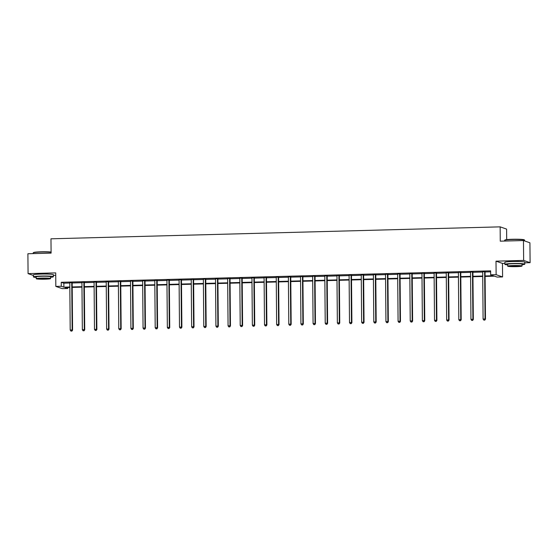 <?xml version="1.0" encoding="UTF-8"?>
<svg xmlns="http://www.w3.org/2000/svg" width="558" height="558" viewBox="0 0 558 558"><rect width="100%" height="100%" fill="white"/><g stroke="black" fill="none" stroke-linecap="round" stroke-linejoin="round"><path stroke-width="0.84" d="M48.427 274.09A6.222 0.495 179.5 0 0 42.01 273.95A6.222 0.495 179.5 0 0 38.314 274.18M519.861 261.542A6.222 0.495 179.5 0 0 513.444 261.402A6.222 0.495 179.5 0 0 509.747 261.632M67.727 287.53L67.734 288.507L62.287 288.653L55.828 286.407L61.275 286.261L63.898 287.175L69.827 287.014M53.352 275.373L55.73 275.31M506.692 239.619L506.601 229.101L500.142 226.855L50.973 238.81L51.099 253.123L27.9 253.744L28.074 273.622L33.403 275.478M500.142 226.855L500.268 241.168L523.467 240.547L529.926 242.8L530.1 262.679L523.641 260.433L496.006 261.165L496.125 274.682L502.584 276.935L497.136 277.082L494.514 276.168L485.104 276.419M496.006 261.165L502.465 263.411L504.844 263.348M524.785 262.818L530.1 262.679M502.465 263.411L502.584 276.935M523.467 240.547L523.641 260.433M485.097 275.959L493.293 275.743L490.67 274.829L490.635 270.853L61.24 282.285L63.863 283.199L69.792 283.039M72.177 282.976L81.935 282.718M84.321 282.655L94.079 282.39M96.464 282.327L106.222 282.069M108.608 282.006L118.366 281.748M120.751 281.685L130.509 281.42M132.895 281.358L142.653 281.099M145.038 281.037L154.796 280.779M157.182 280.709L166.94 280.451M169.325 280.388L179.083 280.13M181.469 280.067L191.227 279.809M193.612 279.739L203.37 279.481M205.756 279.418L215.521 279.16M217.899 279.098L227.664 278.833M230.042 278.77L239.807 278.512M242.186 278.449L251.951 278.191M254.336 278.128L264.094 277.863M266.48 277.8L276.238 277.542M278.623 277.479L288.381 277.221M290.767 277.159L300.525 276.894M302.91 276.831L312.668 276.573M315.054 276.51L324.812 276.252M327.197 276.189L336.955 275.924M339.341 275.861L349.099 275.603M351.484 275.54L361.242 275.282M363.628 275.213L373.386 274.954M375.771 274.892L385.529 274.634M387.915 274.571L397.68 274.313M400.058 274.243L409.823 273.985M412.202 273.922L421.967 273.664M424.345 273.601L434.11 273.336M436.495 273.274L446.254 273.015M448.639 272.953L458.397 272.695M460.782 272.632L470.54 272.367M472.926 272.304L482.684 272.046M485.069 271.983L490.649 271.837M485.167 271.634L482.642 271.704M473.024 271.962L470.499 272.025M460.873 272.283L458.355 272.353M448.73 272.604L446.212 272.674M436.586 272.932L434.068 272.995M424.443 273.253L421.925 273.322M412.299 273.573L409.774 273.643M400.156 273.901L397.631 273.964M388.012 274.222L385.487 274.292M375.869 274.55L373.344 274.613M363.725 274.871L361.2 274.941M351.582 275.192L349.057 275.261M339.438 275.519L336.913 275.582M327.295 275.84L324.77 275.91M315.151 276.161L312.626 276.231M303.008 276.489L300.483 276.552M290.864 276.81L288.34 276.88M278.714 277.131L276.196 277.2M266.571 277.459L264.053 277.521M254.427 277.779L251.909 277.849M242.284 278.1L239.766 278.17M230.14 278.428L227.622 278.491M217.997 278.749L215.472 278.819M205.853 279.07L203.328 279.139M193.71 279.398L191.185 279.46M181.566 279.718L179.041 279.788M169.423 280.046L166.898 280.109M157.279 280.367L154.754 280.43M145.136 280.688L142.611 280.758M132.992 281.016L130.467 281.079M120.849 281.337L118.324 281.406M108.705 281.657L106.18 281.727M96.562 281.985L94.037 282.048M84.411 282.306L81.893 282.376M72.268 282.627L69.75 282.697M55.828 286.407L55.709 272.89L28.074 273.622M61.24 282.285L61.275 286.261M490.67 274.829L496.125 274.682M69.827 287.475L65.119 287.6L67.734 288.507M482.726 276.482L472.961 276.74M470.575 276.803L460.817 277.061M458.432 277.131L448.674 277.389M446.288 277.452L436.53 277.71M434.145 277.772L424.387 278.03M422.001 278.1L412.243 278.358M409.858 278.421L400.093 278.679M397.715 278.742L387.95 279.007M385.571 279.07L375.806 279.328M373.428 279.391L363.663 279.649M361.284 279.711L351.519 279.976M349.141 280.039L339.376 280.297M336.997 280.36L327.232 280.618M324.854 280.681L315.089 280.946M312.71 281.009L302.945 281.267M300.567 281.33L290.802 281.588M288.416 281.651L278.658 281.916M276.273 281.978L266.515 282.236M264.129 282.299L254.371 282.557M251.986 282.62L242.228 282.885M239.842 282.948L230.084 283.206M227.699 283.269L217.934 283.527M215.555 283.597L205.79 283.855M203.412 283.917L193.647 284.175M191.268 284.238L181.503 284.496M179.125 284.566L169.36 284.824M166.982 284.887L157.216 285.145M154.838 285.208L145.073 285.473M142.695 285.536L132.93 285.794M130.551 285.856L120.786 286.115M118.408 286.177L108.643 286.442M106.264 286.505L96.499 286.763M94.114 286.826L84.356 287.084M81.97 287.147L72.212 287.412M72.205 286.952L81.97 286.693M84.349 286.631L94.114 286.366M96.492 286.303L106.257 286.045M108.636 285.982L118.401 285.724M120.779 285.661L130.544 285.396M132.923 285.333L142.688 285.075M145.073 285.012L154.831 284.754M157.216 284.692L166.975 284.427M169.36 284.364L179.118 284.106M181.503 284.043L191.261 283.785M193.647 283.715L203.405 283.457M205.79 283.394L215.555 283.136M217.934 283.073L227.699 282.815M230.077 282.746L239.842 282.488M242.221 282.425L251.986 282.167M254.364 282.104L264.129 281.839M266.508 281.776L276.273 281.518M278.651 281.455L288.416 281.197M290.795 281.134L300.56 280.869M302.938 280.807L312.703 280.548M315.082 280.486L324.847 280.228M327.225 280.165L336.99 279.9M339.376 279.837L349.134 279.579M351.519 279.516L361.277 279.258M363.663 279.195L373.421 278.93M375.806 278.867L385.564 278.609M387.95 278.547L397.708 278.289M400.093 278.226L409.858 277.961M412.236 277.898L422.001 277.64M424.38 277.577L434.145 277.319M436.523 277.249L446.288 276.991M448.667 276.928L458.432 276.67M460.81 276.608L470.575 276.349M472.954 276.28L482.719 276.022M63.863 283.199L63.898 287.175M484.728 271.488L484.686 271.6A0.795 0.774 -70.8 0 0 484.63 271.899L485.041 318.981L483.095 319.03L482.684 271.955A0.795 0.774 -70.8 0 0 482.621 271.655L482.579 271.544M485.23 271.474L485.118 271.753A0.795 0.774 -70.8 0 0 485.062 272.053L485.474 319.134L485.041 318.981L484.595 320.076L483.821 320.097L484.595 320.076M484.769 320.139L485.474 319.134M483.095 319.03L483.821 320.097M504.676 240.268L504.913 240.031A9.73 0.781 -0.5 0 1 512.481 239.263A9.73 0.781 -0.5 0 1 524.311 239.856L524.555 240.093A9.974 0.795 179.5 0 0 512.432 239.487A9.974 0.795 179.5 0 0 504.676 240.268A9.974 0.795 179.5 0 0 504.641 240.331L504.648 241.049M524.597 240.944L524.59 240.156A9.974 0.795 179.5 0 0 524.555 240.093M522.009 264.75A9.974 0.795 179.5 0 0 524.799 264.171A9.974 0.795 179.5 0 0 512.642 263.502A9.974 0.795 179.5 0 0 504.85 264.346A9.974 0.795 179.5 0 0 507.647 264.876M524.799 264.171L524.778 262.183A9.974 0.795 179.5 0 0 512.628 261.514A9.974 0.795 179.5 0 0 504.837 262.358L504.85 264.346M507.661 266.152L507.647 264.325A7.177 0.572 -0.5 0 1 513.255 263.711A7.177 0.572 -0.5 0 1 522.002 264.199L522.023 266.026A7.177 0.572 179.5 0 0 513.269 265.545A7.177 0.572 179.5 0 0 507.661 266.152A7.177 0.572 179.5 0 0 516.415 266.64A7.177 0.572 179.5 0 0 522.023 266.026M513.827 265.741A4.624 0.37 179.5 0 0 510.214 266.131A4.624 0.37 179.5 0 0 515.85 266.445A4.624 0.37 179.5 0 0 519.47 266.047A4.624 0.37 179.5 0 0 513.827 265.741M51.092 252.244A9.974 0.795 179.5 0 0 40.999 252.035A9.974 0.795 179.5 0 0 33.243 252.816L33.48 252.579A9.73 0.781 -0.5 0 1 41.048 251.818A9.73 0.781 -0.5 0 1 51.092 252.035M50.576 277.305A9.974 0.795 179.5 0 0 53.366 276.726A9.974 0.795 179.5 0 0 41.208 276.05A9.974 0.795 179.5 0 0 33.417 276.901A9.974 0.795 179.5 0 0 36.214 277.431M53.366 276.726L53.345 274.738A9.974 0.795 179.5 0 0 41.187 274.062A9.974 0.795 179.5 0 0 33.403 274.913L33.417 276.901M36.228 278.7L36.207 276.873A7.177 0.572 -0.5 0 1 41.822 276.266A7.177 0.572 -0.5 0 1 50.569 276.747L50.59 278.582A7.177 0.572 179.5 0 0 41.836 278.093A7.177 0.572 179.5 0 0 36.228 278.7A7.177 0.572 179.5 0 0 44.982 279.188A7.177 0.572 179.5 0 0 50.59 278.582M42.394 278.289A4.624 0.37 179.5 0 0 38.781 278.679A4.624 0.37 179.5 0 0 44.417 278.993A4.624 0.37 179.5 0 0 48.037 278.602A4.624 0.37 179.5 0 0 42.394 278.289M33.243 252.816A9.974 0.795 179.5 0 0 33.208 252.886L33.215 253.597M472.584 271.809L472.535 271.927A0.795 0.774 -70.8 0 0 472.486 272.227L472.898 319.302L470.952 319.357L470.54 272.276A0.795 0.774 -70.8 0 0 470.478 271.983L470.436 271.865M473.086 271.795L472.975 272.081A0.795 0.774 -70.8 0 0 472.919 272.374L473.33 319.455L472.898 319.302L472.452 320.397L471.67 320.418L472.452 320.397M472.626 320.459L473.33 319.455M470.952 319.357L471.67 320.418M460.441 272.13L460.392 272.248A0.795 0.774 -70.8 0 0 460.343 272.548L460.755 319.629L458.809 319.678L458.397 272.597A0.795 0.774 -70.8 0 0 458.334 272.304L458.292 272.185M460.936 272.116L460.831 272.402A0.795 0.774 -70.8 0 0 460.775 272.702L461.187 319.776L460.755 319.629L460.308 320.724L459.527 320.738L460.308 320.724M460.483 320.78L461.187 319.776M458.809 319.678L459.527 320.738M448.297 272.457L448.248 272.576A0.795 0.774 -70.8 0 0 448.2 272.869L448.611 319.95L446.665 319.999L446.254 272.925A0.795 0.774 -70.8 0 0 446.191 272.625L446.142 272.513M448.792 272.444L448.688 272.723A0.795 0.774 -70.8 0 0 448.632 273.022L449.044 320.104L448.611 319.95L448.165 321.045L447.383 321.066L448.165 321.045M448.339 321.108L449.044 320.104M446.665 319.999L447.383 321.066M436.154 272.778L436.105 272.897A0.795 0.774 -70.8 0 0 436.056 273.197L436.468 320.271L434.515 320.327L434.11 273.246A0.795 0.774 -70.8 0 0 434.047 272.953L433.998 272.834M436.649 272.764L436.544 273.05A0.795 0.774 -70.8 0 0 436.489 273.343L436.9 320.425L436.468 320.271L436.021 321.366L435.24 321.387L436.021 321.366M436.196 321.429L436.9 320.425M434.515 320.327L435.24 321.387M424.01 273.099L423.961 273.218A0.795 0.774 -70.8 0 0 423.913 273.518L424.317 320.599L422.371 320.648L421.967 273.566A0.795 0.774 -70.8 0 0 421.904 273.274L421.855 273.162M424.505 273.085L424.401 273.371A0.795 0.774 -70.8 0 0 424.345 273.671L424.757 320.745L424.317 320.599L423.878 321.694L423.097 321.715L423.878 321.694M424.052 321.75L424.757 320.745M422.371 320.648L423.097 321.715M411.867 273.427L411.818 273.546A0.795 0.774 -70.8 0 0 411.762 273.839L412.174 320.92L410.228 320.969L409.816 273.894A0.795 0.774 -70.8 0 0 409.76 273.594L409.712 273.483M412.362 273.413L412.257 273.692A0.795 0.774 -70.8 0 0 412.202 273.992L412.613 321.073L412.174 320.92L411.734 322.015L410.953 322.036L411.734 322.015M411.909 322.078L412.613 321.073M410.228 320.969L410.953 322.036M399.723 273.748L399.674 273.866A0.795 0.774 -70.8 0 0 399.619 274.166L400.03 321.241L398.084 321.296L397.673 274.215A0.795 0.774 -70.8 0 0 397.617 273.922L397.568 273.804M400.219 273.734L400.114 274.02A0.795 0.774 -70.8 0 0 400.058 274.32L400.47 321.394L400.03 321.241L399.591 322.336L398.81 322.357L399.591 322.336M399.765 322.398L400.47 321.394M398.084 321.296L398.81 322.357M387.573 274.069L387.531 274.187A0.795 0.774 -70.8 0 0 387.475 274.487L387.887 321.568L385.941 321.617L385.529 274.536A0.795 0.774 -70.8 0 0 385.473 274.243L385.425 274.131M388.075 274.055L387.97 274.341A0.795 0.774 -70.8 0 0 387.915 274.641L388.326 321.715L387.887 321.568L387.447 322.663L386.666 322.684L387.447 322.663M387.622 322.719L388.326 321.715M385.941 321.617L386.666 322.684M375.429 274.397L375.388 274.515A0.795 0.774 -70.8 0 0 375.332 274.808L375.743 321.889L373.797 321.938L373.386 274.864A0.795 0.774 -70.8 0 0 373.33 274.564L373.281 274.452M375.932 274.383L375.827 274.662A0.795 0.774 -70.8 0 0 375.771 274.961L376.183 322.043L375.743 321.889L375.304 322.984L374.523 323.005L375.304 322.984M375.478 323.047L376.183 322.043M373.797 321.938L374.523 323.005M363.286 274.717L363.244 274.836A0.795 0.774 -70.8 0 0 363.188 275.136L363.6 322.21L361.654 322.266L361.242 275.185A0.795 0.774 -70.8 0 0 361.186 274.892L361.138 274.773M363.788 274.703L363.676 274.989A0.795 0.774 -70.8 0 0 363.628 275.289L364.039 322.364L363.6 322.21L363.153 323.305L362.379 323.326L363.153 323.305M363.335 323.368L364.039 322.364M361.654 322.266L362.379 323.326M351.142 275.038L351.101 275.157A0.795 0.774 -70.8 0 0 351.045 275.457L351.456 322.538L349.51 322.587L349.099 275.512A0.795 0.774 -70.8 0 0 349.043 275.213L348.994 275.101M351.645 275.031L351.533 275.31A0.795 0.774 -70.8 0 0 351.484 275.61L351.896 322.684L351.456 322.538L351.01 323.633L350.236 323.654L351.01 323.633M351.184 323.689L351.896 322.684M349.51 322.587L350.236 323.654M338.999 275.366L338.957 275.485A0.795 0.774 -70.8 0 0 338.901 275.778L339.313 322.859L337.367 322.908L336.955 275.833A0.795 0.774 -70.8 0 0 336.899 275.54L336.851 275.422M339.501 275.352L339.39 275.631A0.795 0.774 -70.8 0 0 339.341 275.931L339.752 323.012L339.313 322.859L338.866 323.954L338.092 323.975L338.866 323.954M339.041 324.017L339.752 323.012M337.367 322.908L338.092 323.975M326.855 275.687L326.814 275.805A0.795 0.774 -70.8 0 0 326.758 276.105L327.169 323.18L325.223 323.235L324.812 276.154A0.795 0.774 -70.8 0 0 324.756 275.861L324.707 275.743M327.358 275.673L327.246 275.959A0.795 0.774 -70.8 0 0 327.197 276.259L327.609 323.333L327.169 323.18L326.723 324.275L325.949 324.296L326.723 324.275M326.897 324.337L327.609 323.333M325.223 323.235L325.949 324.296M314.712 276.008L314.67 276.126A0.795 0.774 -70.8 0 0 314.614 276.426L315.026 323.507L313.08 323.556L312.668 276.482A0.795 0.774 -70.8 0 0 312.606 276.182L312.564 276.071M315.214 276.001L315.103 276.28A0.795 0.774 -70.8 0 0 315.054 276.58L315.458 323.661L315.026 323.507L314.579 324.603L313.805 324.623L314.579 324.603M314.754 324.658L315.458 323.661M313.08 323.556L313.805 324.623M302.569 276.336L302.527 276.454A0.795 0.774 -70.8 0 0 302.471 276.754L302.882 323.828L300.936 323.884L300.525 276.803A0.795 0.774 -70.8 0 0 300.462 276.51L300.42 276.391M303.071 276.322L302.959 276.608A0.795 0.774 -70.8 0 0 302.903 276.901L303.315 323.982L302.882 323.828L302.436 324.923L301.662 324.944L302.436 324.923M302.61 324.986L303.315 323.982M300.936 323.884L301.662 324.944M290.425 276.656L290.383 276.775A0.795 0.774 -70.8 0 0 290.327 277.075L290.739 324.149L288.793 324.205L288.381 277.124A0.795 0.774 -70.8 0 0 288.319 276.831L288.277 276.712M290.927 276.642L290.816 276.928A0.795 0.774 -70.8 0 0 290.76 277.228L291.171 324.303L290.739 324.149L290.293 325.244L289.511 325.265L290.293 325.244M290.467 325.307L291.171 324.303M288.793 324.205L289.511 325.265M278.282 276.984L278.233 277.096A0.795 0.774 -70.8 0 0 278.184 277.396L278.595 324.477L276.649 324.526L276.238 277.452A0.795 0.774 -70.8 0 0 276.175 277.152L276.133 277.04M278.784 276.97L278.672 277.249A0.795 0.774 -70.8 0 0 278.616 277.549L279.028 324.63L278.595 324.477L278.149 325.572L277.368 325.593L278.149 325.572M278.323 325.635L279.028 324.63M276.649 324.526L277.368 325.593M266.138 277.305L266.089 277.424A0.795 0.774 -70.8 0 0 266.04 277.724L266.452 324.798L264.506 324.854L264.094 277.772A0.795 0.774 -70.8 0 0 264.032 277.479L263.99 277.361M266.633 277.291L266.529 277.577A0.795 0.774 -70.8 0 0 266.473 277.87L266.884 324.951L266.452 324.798L266.006 325.893L265.224 325.914L266.006 325.893M266.18 325.956L266.884 324.951M264.506 324.854L265.224 325.914M253.995 277.626L253.946 277.745A0.795 0.774 -70.8 0 0 253.897 278.044L254.309 325.126L252.362 325.175L251.951 278.093A0.795 0.774 -70.8 0 0 251.888 277.8L251.839 277.682M254.49 277.612L254.385 277.898A0.795 0.774 -70.8 0 0 254.329 278.198L254.741 325.272L254.309 325.126L253.862 326.214L253.081 326.235L253.862 326.214M254.036 326.277L254.741 325.272M252.362 325.175L253.081 326.235M241.851 277.954L241.802 278.072A0.795 0.774 -70.8 0 0 241.754 278.365L242.158 325.447L240.212 325.495L239.807 278.421A0.795 0.774 -70.8 0 0 239.745 278.121L239.696 278.01M242.346 277.94L242.242 278.219A0.795 0.774 -70.8 0 0 242.186 278.519L242.597 325.6L242.158 325.447L241.719 326.542L240.937 326.563L241.719 326.542M241.893 326.604L242.597 325.6M240.212 325.495L240.937 326.563M229.708 278.275L229.659 278.393A0.795 0.774 -70.8 0 0 229.61 278.693L230.015 325.767L228.069 325.823L227.657 278.742A0.795 0.774 -70.8 0 0 227.601 278.449L227.552 278.33M230.203 278.261L230.098 278.547A0.795 0.774 -70.8 0 0 230.042 278.84L230.454 325.921L230.015 325.767L229.575 326.862L228.794 326.883L229.575 326.862M229.75 326.925L230.454 325.921M228.069 325.823L228.794 326.883M217.564 278.595L217.515 278.714A0.795 0.774 -70.8 0 0 217.46 279.014L217.871 326.095L215.925 326.144L215.514 279.063A0.795 0.774 -70.8 0 0 215.458 278.77L215.409 278.658M218.059 278.582L217.955 278.867A0.795 0.774 -70.8 0 0 217.899 279.167L218.311 326.242L217.871 326.095L217.432 327.19L216.65 327.211L217.432 327.19M217.606 327.246L218.311 326.242M215.925 326.144L216.65 327.211M205.421 278.923L205.372 279.042A0.795 0.774 -70.8 0 0 205.316 279.335L205.728 326.416L203.782 326.465L203.37 279.391A0.795 0.774 -70.8 0 0 203.314 279.091L203.265 278.979M205.916 278.909L205.811 279.188A0.795 0.774 -70.8 0 0 205.756 279.488L206.167 326.57L205.728 326.416L205.288 327.511L204.507 327.532L205.288 327.511M205.463 327.574L206.167 326.57M203.782 326.465L204.507 327.532M193.27 279.244L193.228 279.363A0.795 0.774 -70.8 0 0 193.173 279.663L193.584 326.737L191.638 326.793L191.227 279.711A0.795 0.774 -70.8 0 0 191.171 279.418L191.122 279.3M193.772 279.23L193.668 279.516A0.795 0.774 -70.8 0 0 193.612 279.809L194.024 326.89L193.584 326.737L193.145 327.832L192.364 327.853L193.145 327.832M193.319 327.895L194.024 326.89M191.638 326.793L192.364 327.853M181.127 279.565L181.085 279.684A0.795 0.774 -70.8 0 0 181.029 279.983L181.441 327.065L179.495 327.114L179.083 280.032A0.795 0.774 -70.8 0 0 179.027 279.739L178.979 279.628M181.629 279.551L181.524 279.837A0.795 0.774 -70.8 0 0 181.469 280.137L181.88 327.211L181.441 327.065L181.001 328.16L180.22 328.181L181.001 328.16M181.176 328.216L181.88 327.211M179.495 327.114L180.22 328.181M168.983 279.893L168.941 280.011A0.795 0.774 -70.8 0 0 168.886 280.304L169.297 327.386L167.351 327.434L166.94 280.36A0.795 0.774 -70.8 0 0 166.884 280.06L166.835 279.949M169.486 279.879L169.374 280.158A0.795 0.774 -70.8 0 0 169.325 280.458L169.737 327.539L169.297 327.386L168.851 328.481L168.077 328.502L168.851 328.481M169.025 328.543L169.737 327.539M167.351 327.434L168.077 328.502M156.84 280.214L156.798 280.332A0.795 0.774 -70.8 0 0 156.742 280.632L157.154 327.706L155.208 327.762L154.796 280.681A0.795 0.774 -70.8 0 0 154.74 280.388L154.692 280.269M157.342 280.2L157.23 280.486A0.795 0.774 -70.8 0 0 157.182 280.786L157.593 327.86L157.154 327.706L156.707 328.801L155.933 328.822L156.707 328.801M156.882 328.864L157.593 327.86M155.208 327.762L155.933 328.822M144.696 280.534L144.655 280.653A0.795 0.774 -70.8 0 0 144.599 280.953L145.01 328.034L143.064 328.083L142.653 281.009A0.795 0.774 -70.8 0 0 142.597 280.709L142.548 280.597M145.199 280.528L145.087 280.807A0.795 0.774 -70.8 0 0 145.038 281.106L145.45 328.181L145.01 328.034L144.564 329.129L143.79 329.15L144.564 329.129M144.738 329.185L145.45 328.181M143.064 328.083L143.79 329.15M132.553 280.862L132.511 280.981A0.795 0.774 -70.8 0 0 132.455 281.274L132.867 328.355L130.921 328.404L130.509 281.33A0.795 0.774 -70.8 0 0 130.453 281.037L130.405 280.918M133.055 280.848L132.944 281.127A0.795 0.774 -70.8 0 0 132.895 281.427L133.299 328.509L132.867 328.355L132.42 329.45L131.646 329.471L132.42 329.45M132.595 329.513L133.299 328.509M130.921 328.404L131.646 329.471M120.409 281.183L120.368 281.302A0.795 0.774 -70.8 0 0 120.312 281.602L120.723 328.676L118.777 328.732L118.366 281.651A0.795 0.774 -70.8 0 0 118.303 281.358L118.261 281.239M120.912 281.169L120.8 281.455A0.795 0.774 -70.8 0 0 120.751 281.755L121.156 328.829L120.723 328.676L120.277 329.771L119.503 329.792L120.277 329.771M120.451 329.834L121.156 328.829M118.777 328.732L119.503 329.792M108.266 281.504L108.224 281.623A0.795 0.774 -70.8 0 0 108.168 281.923L108.58 329.004L106.634 329.053L106.222 281.978A0.795 0.774 -70.8 0 0 106.159 281.678L106.118 281.567M108.768 281.497L108.657 281.776A0.795 0.774 -70.8 0 0 108.601 282.076L109.012 329.157L108.58 329.004L108.133 330.099L107.359 330.12L108.133 330.099M108.308 330.155L109.012 329.157M106.634 329.053L107.359 330.12M96.122 281.832L96.074 281.95A0.795 0.774 -70.8 0 0 96.025 282.25L96.436 329.325L94.49 329.38L94.079 282.299A0.795 0.774 -70.8 0 0 94.016 282.006L93.974 281.888M96.625 281.818L96.513 282.104A0.795 0.774 -70.8 0 0 96.457 282.397L96.869 329.478L96.436 329.325L95.99 330.42L95.209 330.441L95.99 330.42M96.164 330.482L96.869 329.478M94.49 329.38L95.209 330.441M83.979 282.153L83.93 282.271A0.795 0.774 -70.8 0 0 83.881 282.571L84.293 329.645L82.347 329.701L81.935 282.62A0.795 0.774 -70.8 0 0 81.873 282.327L81.831 282.209M84.474 282.139L84.37 282.425A0.795 0.774 -70.8 0 0 84.314 282.725L84.725 329.799L84.293 329.645L83.846 330.741L83.065 330.761L83.846 330.741M84.021 330.803L84.725 329.799M82.347 329.701L83.065 330.761M71.836 282.481L71.787 282.592A0.795 0.774 -70.8 0 0 71.738 282.892L72.149 329.973L70.203 330.022L69.792 282.948A0.795 0.774 -70.8 0 0 69.729 282.648L69.68 282.536M72.331 282.467L72.226 282.746A0.795 0.774 -70.8 0 0 72.17 283.046L72.582 330.127L72.149 329.973L71.703 331.068L70.922 331.089L71.703 331.068M71.877 331.124L72.582 330.127M70.203 330.022L70.922 331.089M484.686 271.6L485.118 271.753M484.63 271.899L485.062 272.053M472.535 271.927L472.975 272.081M472.486 272.227L472.919 272.374M460.392 272.248L460.831 272.402M460.343 272.548L460.775 272.702M448.248 272.576L448.688 272.723M448.2 272.869L448.632 273.022M436.105 272.897L436.544 273.05M436.056 273.197L436.489 273.343M423.961 273.218L424.401 273.371M423.913 273.518L424.345 273.671M411.818 273.546L412.257 273.692M411.762 273.839L412.202 273.992M399.674 273.866L400.114 274.02M399.619 274.166L400.058 274.32M387.531 274.187L387.97 274.341M387.475 274.487L387.915 274.641M375.388 274.515L375.827 274.662M375.332 274.808L375.771 274.961M363.244 274.836L363.676 274.989M363.188 275.136L363.628 275.289M351.101 275.157L351.533 275.31M351.045 275.457L351.484 275.61M338.957 275.485L339.39 275.631M338.901 275.778L339.341 275.931M326.814 275.805L327.246 275.959M326.758 276.105L327.197 276.259M314.67 276.126L315.103 276.28M314.614 276.426L315.054 276.58M302.527 276.454L302.959 276.608M302.471 276.754L302.903 276.901M290.383 276.775L290.816 276.928M290.327 277.075L290.76 277.228M278.233 277.096L278.672 277.249M278.184 277.396L278.616 277.549M266.089 277.424L266.529 277.577M266.04 277.724L266.473 277.87M253.946 277.745L254.385 277.898M253.897 278.044L254.329 278.198M241.802 278.072L242.242 278.219M241.754 278.365L242.186 278.519M229.659 278.393L230.098 278.547M229.61 278.693L230.042 278.84M217.515 278.714L217.955 278.867M217.46 279.014L217.899 279.167M205.372 279.042L205.811 279.188M205.316 279.335L205.756 279.488M193.228 279.363L193.668 279.516M193.173 279.663L193.612 279.809M181.085 279.684L181.524 279.837M181.029 279.983L181.469 280.137M168.941 280.011L169.374 280.158M168.886 280.304L169.325 280.458M156.798 280.332L157.23 280.486M156.742 280.632L157.182 280.786M144.655 280.653L145.087 280.807M144.599 280.953L145.038 281.106M132.511 280.981L132.944 281.127M132.455 281.274L132.895 281.427M120.368 281.302L120.8 281.455M120.312 281.602L120.751 281.755M108.224 281.623L108.657 281.776M108.168 281.923L108.601 282.076M96.074 281.95L96.513 282.104M96.025 282.25L96.457 282.397M83.93 282.271L84.37 282.425M83.881 282.571L84.314 282.725M71.787 282.592L72.226 282.746M71.738 282.892L72.17 283.046"/></g></svg>
